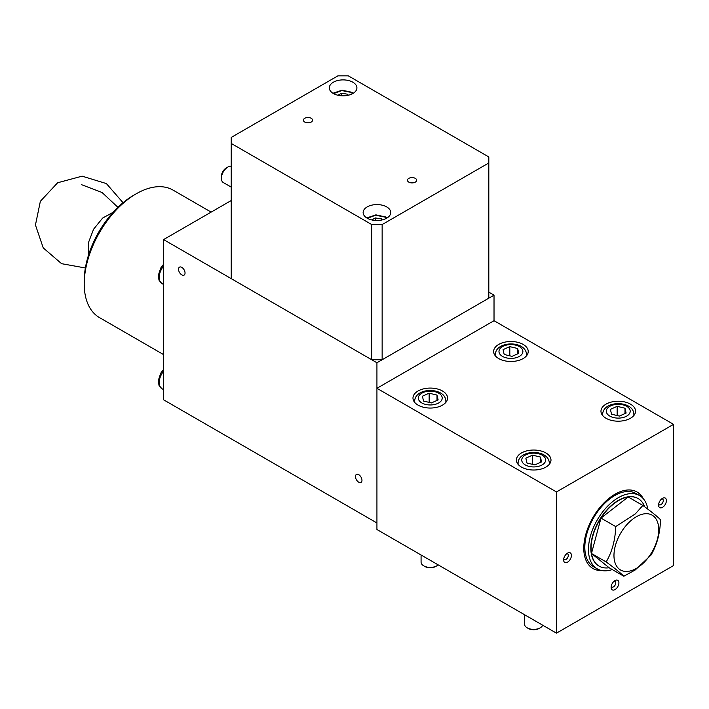 <?xml version="1.0" encoding="UTF-8"?>
<svg xmlns="http://www.w3.org/2000/svg" width="709" height="709" viewBox="0 0 709 709"><rect width="100%" height="100%" fill="white"/><g stroke="black" fill="none" stroke-linecap="round" stroke-linejoin="round"><path stroke-width="1.06" d="M221.368 178.313L221.368 176.39A6.842 3.953 120 0 1 226.215 168.006L227.873 167.04A9.199 5.309 120 0 0 221.368 178.313A9.199 5.309 120 0 0 223.273 182.523L231.223 187.114M231.223 166.181A9.199 5.309 120 0 0 227.873 167.04L226.215 168.006M113.068 212.337L102.645 218.053L93.579 229.211L88.439 242.655L88.714 254.531M352.612 93.632L350.911 92.365L341.711 90.548L333.602 93.632M337.954 95.245L341.428 93.242L347.711 94.217L348.19 95.263M347.711 95.369L347.711 94.217M341.428 95.768L341.428 93.242M421.075 554.987L421.075 562.104A9.199 5.309 0 0 0 423.769 565.862A9.199 5.309 0 0 0 436.779 565.862L436.779 565.862A9.199 5.309 0 0 0 438.144 564.851M423.769 565.862L424.806 566.464A7.728 4.458 0 0 0 435.734 566.464L436.779 565.862L435.734 566.464M423.53 401.055L431.382 402.925L438.127 399.938L437.01 395.073L429.158 393.203L422.422 396.189L423.53 401.055M429.158 393.203L429.158 402.393M437.01 395.073L437.01 400.434M540.205 627.828L539.159 628.431A7.728 4.458 0 0 1 528.232 628.431L527.195 627.828A9.199 5.309 0 0 0 540.205 627.828A9.199 5.309 0 0 0 542.686 625.205M524.5 614.703L524.5 624.071A9.199 5.309 0 0 0 527.195 627.828L528.232 628.431M526.955 463.021L534.808 464.891L541.552 461.905L540.435 457.039L532.583 455.169L525.848 458.156L526.955 463.021M532.583 455.169L532.583 464.36M540.435 457.039L540.435 462.401M567.519 553.162L567.519 553.162A5.521 3.191 -60 0 1 571.427 555.422A5.521 3.191 -60 0 1 567.519 562.175A5.521 3.191 -60 0 1 563.62 559.924A5.521 3.191 -60 0 1 567.519 553.162L567.519 553.162M563.717 558.852A3.315 1.914 120 0 0 564.302 559.64A3.315 1.914 120 0 0 565.959 559.472A3.315 1.914 120 0 0 568.122 556.556A3.315 1.914 120 0 0 567.617 553.906A3.315 1.914 120 0 0 566.642 553.791M662.49 498.338L662.49 498.338A5.521 3.191 -60 0 1 666.398 500.589A5.521 3.191 -60 0 1 662.49 507.352A5.521 3.191 -60 0 1 658.59 505.092A5.521 3.191 -60 0 1 662.49 498.338L662.49 498.338M658.688 504.019A3.315 1.914 120 0 0 659.273 504.808A3.315 1.914 120 0 0 660.93 504.648A3.315 1.914 120 0 0 663.092 501.724A3.315 1.914 120 0 0 662.587 499.074A3.315 1.914 120 0 0 661.612 498.959M618.913 582.833A5.521 3.191 -60 0 1 615.004 589.596A5.521 3.191 -60 0 1 611.105 587.344A5.521 3.191 -60 0 1 615.004 580.582A5.521 3.191 -60 0 1 618.913 582.833M611.202 586.263A3.315 1.914 120 0 0 611.787 587.052A3.315 1.914 120 0 0 614.34 586.166A3.315 1.914 120 0 0 615.784 582.833A3.315 1.914 120 0 0 615.102 581.318A3.315 1.914 120 0 0 614.127 581.203M601.835 570.55A44.153 25.497 -60 0 1 592.928 568.494A44.153 25.497 -60 0 1 586.157 533.115A44.153 25.497 -60 0 1 615.004 494.208A44.153 25.497 -60 0 1 637.081 492.019A44.153 25.497 -60 0 1 643.32 498.711M642.868 498.214A44.153 25.497 120 0 0 636.957 491.94M606.027 418.266A17.291 9.988 180 0 1 600.966 411.211A17.291 9.988 180 0 1 611.645 401.985A17.291 9.988 180 0 1 630.487 404.148A17.291 9.988 180 0 1 635.556 411.211A17.291 9.988 180 0 1 624.877 420.428A17.291 9.988 180 0 1 606.027 418.266M521.469 467.089A17.291 9.988 180 0 1 516.4 460.026A17.291 9.988 180 0 1 527.079 450.8A17.291 9.988 180 0 1 545.93 452.971A17.291 9.988 180 0 1 550.99 460.026A17.291 9.988 180 0 1 540.32 469.252A17.291 9.988 180 0 1 521.469 467.089M498.702 358.559A17.291 9.988 180 0 1 493.641 351.496A17.291 9.988 180 0 1 504.312 342.27A17.291 9.988 180 0 1 523.162 344.432A17.291 9.988 180 0 1 528.223 351.496A17.291 9.988 180 0 1 517.552 360.721A17.291 9.988 180 0 1 498.702 358.559M418.044 405.123A17.291 9.988 180 0 1 412.975 398.059A17.291 9.988 180 0 1 423.654 388.842A17.291 9.988 180 0 1 442.505 391.005A17.291 9.988 180 0 1 447.565 398.059A17.291 9.988 180 0 1 436.895 407.285A17.291 9.988 180 0 1 418.044 405.123M673.55 424.354L494.022 320.698L376.931 388.302L556.468 491.949L556.468 633.155L673.55 565.56L673.55 424.354L556.468 491.949M556.468 633.155L376.931 529.508L376.931 388.302M592.804 568.423A44.153 25.497 120 0 0 601.188 570.408M611.521 414.198L619.374 416.068L626.109 413.081L625.001 408.216L617.149 406.346L610.405 409.332L611.521 414.198M617.149 406.346L617.149 415.536M625.001 408.216L625.001 413.577M178.535 269.252A4.6 2.659 -120 0 0 180.547 273.878A4.6 2.659 -120 0 0 184.092 275.11A4.6 2.659 -120 0 0 185.04 273.009A4.6 2.659 -120 0 0 183.037 268.374A4.6 2.659 -120 0 0 179.492 267.142A4.6 2.659 -120 0 0 178.535 269.252M355.466 476.554A4.6 2.659 -120 0 0 357.478 481.181A4.6 2.659 -120 0 0 361.023 482.412A4.6 2.659 -120 0 0 361.971 480.312A4.6 2.659 -120 0 0 359.968 475.677A4.6 2.659 -120 0 0 356.423 474.445A4.6 2.659 -120 0 0 355.466 476.554M488.811 292.161L494.022 295.166L494.022 320.698M494.022 295.166L376.931 362.76L376.931 522.967L163.575 399.787L163.575 239.58L376.931 362.76M231.223 200.523L163.575 239.58M386.44 218.31L384.739 217.051L375.54 215.235L367.422 218.31M371.782 219.932L375.247 217.929L381.531 218.895L382.018 219.95M381.531 220.056L381.531 218.895M375.247 220.446L375.247 217.929M311.233 118.279A4.6 2.659 0 0 0 306.226 117.703A4.6 2.659 0 0 0 303.381 120.158A4.6 2.659 0 0 0 304.728 122.037A4.6 2.659 0 0 0 309.744 122.613A4.6 2.659 0 0 0 312.58 120.158A4.6 2.659 0 0 0 311.233 118.279M415.314 178.367A4.6 2.659 0 0 0 410.298 177.791A4.6 2.659 0 0 0 407.462 180.246A4.6 2.659 0 0 0 408.809 182.124A4.6 2.659 0 0 0 413.817 182.7A4.6 2.659 0 0 0 416.662 180.246A4.6 2.659 0 0 0 415.314 178.367M386.689 206.904A13.799 7.967 0 0 0 371.649 205.185A13.799 7.967 0 0 0 363.132 212.54A13.799 7.967 0 0 0 367.173 218.177A13.799 7.967 0 0 0 382.213 219.905A13.799 7.967 0 0 0 390.73 212.54A13.799 7.967 0 0 0 386.689 206.904M352.86 82.226A13.799 7.967 0 0 0 337.83 80.498A13.799 7.967 0 0 0 329.313 87.863A13.799 7.967 0 0 0 333.354 93.491A13.799 7.967 0 0 0 348.385 95.219A13.799 7.967 0 0 0 356.911 87.863A13.799 7.967 0 0 0 352.86 82.226M371.729 224.558L231.223 143.44L231.223 137.431L337.901 75.845L348.314 75.845L488.811 156.955L488.811 162.964L382.142 224.558L371.729 224.558L371.729 359.755L231.223 278.637L231.223 143.44M382.142 224.558L382.142 359.755L371.729 359.755M488.811 162.964L488.811 298.17L382.142 359.755M211.149 212.115L173.058 190.118A73.594 42.487 120 0 0 136.261 193.77A73.594 42.487 120 0 0 84.22 283.901A73.594 42.487 120 0 0 99.464 317.588L163.575 354.606M136.261 193.77L133.655 195.267A69.916 40.369 120 0 0 84.22 280.897L84.22 283.901M504.188 354.482L512.04 356.361L518.784 353.374L517.667 348.509L509.815 346.63L503.08 349.617L504.188 354.482M509.815 346.63L509.815 355.829M517.667 348.509L517.667 353.862M636.345 568.414A31.648 18.274 -60 0 1 613.967 555.493A31.648 18.274 -60 0 1 636.345 516.737A31.648 18.274 -60 0 1 658.723 529.658A31.648 18.274 -60 0 1 636.345 568.414M635.264 513.963L615.687 526.565C615.323 539.957 612.142 551.744 606.16 561.953C614.836 568.317 620.721 573.076 623.814 576.231L635.264 569.947L650.995 555.112C656.959 544.964 660.132 533.168 660.513 519.724C657.447 516.604 651.562 511.845 642.859 505.455L635.264 513.963M609.128 567.749L591.474 553.472L600.993 518.084L628.174 496.974A39.004 22.52 120 0 0 618.647 500.51A39.004 22.52 120 0 0 600.993 518.084A39.004 22.52 120 0 0 591.474 553.472A39.004 22.52 120 0 0 599.149 566.136A39.004 22.52 120 0 0 609.128 567.749L623.814 576.231M638.02 498.507A39.004 22.52 120 0 0 637.887 498.436A39.004 22.52 120 0 0 618.39 500.368A39.004 22.52 120 0 0 592.91 534.737A39.004 22.52 120 0 0 598.883 565.986A39.004 22.52 120 0 0 599.016 566.066M612.275 569.566A42.318 24.434 -60 0 1 597.235 568.857A42.318 24.434 -60 0 1 590.748 534.949A42.318 24.434 -60 0 1 618.39 497.656A42.318 24.434 -60 0 1 639.545 495.564A42.318 24.434 -60 0 1 647.858 509.177M639.545 495.564L635.902 493.464A42.318 24.434 120 0 0 614.747 495.556A42.318 24.434 120 0 0 587.105 532.849A42.318 24.434 120 0 0 593.593 566.757L597.235 568.857M591.474 553.472L606.16 561.953M600.993 518.084L615.687 526.565M644.676 506.802A39.004 22.52 120 0 0 638.153 498.578A39.004 22.52 120 0 0 628.174 496.974L642.859 505.455M117.924 207.32L102.061 192.493L81.358 184.606M445.908 402.331L445.908 401.072A15.642 9.031 180 0 1 445.686 402.588M438.729 393.185A11.956 6.904 180 0 1 438.729 402.942A11.956 6.904 180 0 1 421.82 402.942A11.956 6.904 180 0 1 421.82 393.185A11.956 6.904 180 0 1 438.729 393.185M414.854 402.588A15.642 9.031 180 0 1 414.632 401.072L414.632 402.331M549.333 464.289L549.333 463.03A15.642 9.031 180 0 1 549.112 464.555M542.155 464.909A11.956 6.904 180 0 1 525.245 464.909A11.956 6.904 180 0 1 525.245 455.143A11.956 6.904 180 0 1 542.155 455.143A11.956 6.904 180 0 1 542.155 464.909M518.288 464.555A15.642 9.031 180 0 1 518.057 463.03C518.35 459.432 520.131 456.747 523.402 454.965C532.122 449.993 548.66 452.315 549.333 463.03M163.575 371.17A12.877 7.436 120 0 0 161.82 388.638L158.967 385.262L158.346 380.405L160.721 373.182L163.575 369.371M633.899 415.474L633.899 414.216A15.642 9.031 180 0 1 633.678 415.731M626.712 406.328A11.956 6.904 180 0 1 626.712 416.086A11.956 6.904 180 0 1 609.802 416.086A11.956 6.904 180 0 1 609.802 406.328A11.956 6.904 180 0 1 626.712 406.328M602.845 415.731A15.642 9.031 180 0 1 602.623 414.216L602.623 415.474M163.575 266.017A12.877 7.436 120 0 0 159.153 277.591A12.877 7.436 120 0 0 161.82 283.485L158.967 280.108L158.346 275.252L160.721 268.029L163.575 264.218M526.565 355.758L526.565 354.5A15.642 9.031 180 0 1 526.344 356.024M519.387 356.379A11.956 6.904 180 0 1 502.477 356.379A11.956 6.904 180 0 1 502.477 346.612A11.956 6.904 180 0 1 519.387 346.612A11.956 6.904 180 0 1 519.387 356.379M495.52 356.024A15.642 9.031 180 0 1 495.29 354.5C495.582 350.902 497.364 348.216 500.634 346.435C509.354 341.463 525.892 343.785 526.565 354.5M85.372 267.975L61.577 263.677L43.24 247.902L35.45 225.001L40.351 201.321L57.633 182.754L82.138 176.169L106.394 183.578L123.047 202.721M332.955 93.251L342.075 90.185L351.832 92.276L353.259 93.251M445.908 401.072C445.615 397.457 443.834 394.762 440.573 392.999C431.852 388.027 415.306 390.349 414.632 401.072M518.057 464.289L518.057 463.03M163.575 389.649L161.82 388.638M633.899 414.216C633.598 410.6 631.816 407.914 628.555 406.142C619.834 401.17 603.297 403.492 602.623 414.216M366.775 217.938L375.903 214.871L385.661 216.954L387.087 217.938M163.575 284.495L161.82 283.485M495.29 355.758L495.29 354.5"/></g></svg>
